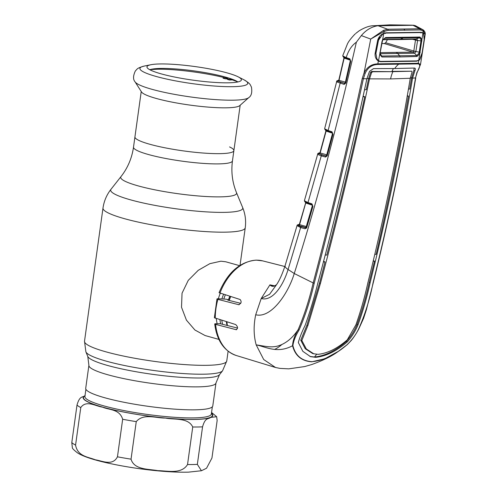 <?xml version="1.0" encoding="UTF-8"?>
<svg xmlns="http://www.w3.org/2000/svg" width="497" height="497" viewBox="0 0 497 497"><rect width="100%" height="100%" fill="white"/><g stroke="black" fill="none" stroke-linecap="round" stroke-linejoin="round"><path stroke-width="0.75" d="M121.007 176.578L111.024 189.245A66.673 9.611 7.9 0 0 130.487 199.825A66.673 9.611 7.9 0 0 204.248 211.734A66.673 9.611 7.9 0 0 242.635 207.504L236.479 192.6A58.497 8.43 7.9 0 1 202.801 196.309A58.497 8.43 7.9 0 1 138.085 185.859A58.497 8.43 7.9 0 1 121.007 176.578C127.729 167.998 131.898 158.189 133.513 147.143A49.942 7.2 7.9 0 0 148.355 154.499A49.942 7.2 7.9 0 0 201.695 163.277A49.942 7.2 7.9 0 0 232.459 160.873L233.876 150.628A49.942 7.2 -172.1 0 1 203.118 153.033A49.942 7.2 -172.1 0 1 149.777 144.248A49.942 7.2 -172.1 0 1 134.935 136.899A49.942 7.2 7.9 0 0 149.777 144.248A49.942 7.2 7.9 0 0 203.118 153.033A49.942 7.2 7.9 0 0 233.876 150.628A49.942 7.2 7.9 0 0 229.558 146.919M215.971 382.982L212.784 405.95A64.144 9.25 -172.1 0 1 173.279 409.037A64.144 9.25 -172.1 0 1 104.774 397.762A64.144 9.25 -172.1 0 1 85.714 388.319L88.901 365.351A64.144 9.25 7.9 0 0 107.961 374.794A64.144 9.25 7.9 0 0 176.466 386.07A64.144 9.25 7.9 0 0 215.971 382.982L219.469 374.719L222.557 370.805L226.762 360.977L228.111 351.242M281.83 344.539A38.294 25.974 -74.4 0 1 274.53 349.459M239.542 265.647L225.725 261.776L220.898 261.198L209.864 263.658L198.26 270.3L188.251 280.376L182.045 293.205L181.517 307.264L186.431 320.143L194.917 330.014L205.093 335.543L218.91 339.408M217.139 323.752A38.294 25.974 -74.4 0 1 216.325 318.565M218.351 298.759A38.294 25.974 -74.4 0 1 220.258 293.305M227.427 325.529A38.294 25.974 -74.4 0 1 226.887 321.832M229.254 300.468A38.294 25.974 -74.4 0 1 230.664 296.56M197.346 464.384L201.434 470.74L206.535 468.242L211.946 458.029L217.152 420.487L216.655 416.71L210.722 417.412C208.218 419.456 205.286 417.169 202.552 426.848L197.346 464.384A71.804 10.35 7.9 0 1 187.531 464.527L192.737 426.985C188.133 417.337 174.379 419.959 165.364 418.052C156.027 418.226 143.391 413.088 136.253 421.63L131.04 459.166C134.202 470.013 148.678 468.901 157.835 470.671C167.309 470.684 181.399 474.573 187.531 464.527M75.569 445.088C77.588 456.538 88.503 456.973 95.294 459.8C102.295 460.849 112.608 466.292 117.454 456.811L122.666 419.269C119.584 408.969 109.241 410.093 102.587 407.155C95.654 406.266 86.261 399.7 80.775 407.552L75.569 445.088A71.804 10.35 7.9 0 1 73.351 443.809A71.804 10.35 7.9 0 1 71.798 442.591L77.004 405.055C79.781 395.308 82.657 397.687 85.173 395.624M201.434 470.74L188.406 472.15C175.037 472.467 158.754 471.324 139.576 468.714C110.626 464.62 85.708 458.563 77.197 452.661C73.991 450.089 72.388 448.505 72.376 447.909L71.798 442.591M239.747 105.619A49.942 7.2 -172.1 0 1 206.64 106.973A49.942 7.2 -172.1 0 1 156.139 98.425A49.942 7.2 -172.1 0 1 141.546 91.995L135.066 81.862A57.82 8.337 -172.1 0 0 151.958 89.305A57.82 8.337 -172.1 0 0 210.417 99.201A57.82 8.337 -172.1 0 0 248.742 97.636L239.747 105.619M227.216 72.916A47.662 6.871 -172.1 0 1 238.181 76.842A47.662 6.871 -172.1 0 1 241.256 80.297A47.662 6.871 -172.1 0 1 210.803 82.129A47.662 6.871 -172.1 0 1 161.127 73.848A47.662 6.871 -172.1 0 1 146.988 67.219A47.662 6.871 -172.1 0 1 150.889 64.728A47.662 6.871 -172.1 0 1 227.216 72.916M149.802 69.723A46.035 6.635 -172.1 0 1 225.514 77.091A46.035 6.635 -172.1 0 1 237.864 81.943M150.187 69.592L157.4 69.213C174.671 68.872 205.056 72.717 224.402 77.669L223.029 78.222A47.755 6.883 -172.1 0 1 225.209 78.793L227.297 78.277L228.471 79.085M223.029 78.222L225.203 77.731L227.297 78.277M226.178 78.296L226.589 78.806M232.776 80.029L230.111 79.066L227.595 79.458A47.755 6.883 -172.1 0 1 229.515 80.036L232.323 79.887L237.529 81.713M231.975 79.626L229.515 80.036M227.583 79.445L226.924 78.88L225.209 78.793M339.289 80.16L338.364 80.849M345.626 82.881L344.986 83.496A0.957 0.708 105.7 0 0 344.154 84.391L336.978 81.949A0.957 0.926 128.3 0 1 338.016 81.185L345.03 83.484L337.792 80.949A0.957 0.944 150.9 0 0 336.749 81.688L336.711 81.458C336.283 81.135 337.065 80.694 339.053 80.147M344.564 83.03A0.957 0.714 105.7 0 0 345.403 82.135L350.422 60.218L344.172 58.112L339.01 80.34L345.403 82.135M338.171 81.235A0.957 0.714 105.7 0 0 339.01 80.34L339.01 80.34M344.172 58.112L344.172 58.112A0.957 0.708 -71.4 0 0 344.11 57.497M350.621 61.044L345.763 83.105L344.154 84.391M350.758 61.261L350.168 59.752A0.957 0.696 -64.3 0 1 349.863 58.851L350.758 61.261L345.763 83.105M350.155 59.746A0.957 0.708 -71.4 0 1 349.733 58.795L349.863 58.851M346.782 58.584A0.957 0.708 -71.4 0 1 346.21 57.609L349.733 58.795M350.149 59.746L343.452 57.037A0.957 0.919 -49.4 0 1 343.452 57.037A0.957 0.919 -49.4 0 1 343.166 56.13L346.21 57.609C348.316 50.619 351.702 45.488 356.368 42.214C336.898 127.449 316.191 204.553 294.255 273.518C288.13 293.839 270.94 318.701 255.707 314.75L261.205 298.517L269.579 294.299L276.537 284.682C279.42 280.532 282.271 274.201 285.079 265.696L297.044 225.626L300.635 227.545L288.08 269.492C283.464 284.874 272.834 301.754 261.205 298.517L269.933 284.849L274.779 285.874M342.806 55.906A0.957 0.944 2.9 0 1 342.824 55.546L342.831 55.701A0.957 0.932 -6.3 0 0 342.806 56.037L343.446 57.031A0.957 0.932 -60.4 0 1 343.036 56.031L343.166 56.13M342.831 55.701L343.036 56.031M342.806 56.037L342.824 55.546M359.082 30.864L355.877 33.342L359.095 30.851C364.91 27.335 369.936 25.62 374.16 25.714L377.521 25.788C371.278 26.894 365.885 30.155 361.338 35.591L356.368 42.214M355.33 33.833L354.504 34.604M414.063 25.285L411.591 25.173L415.225 25.614L423.065 29.808L422.972 32.709L423.804 33.374L424.339 39.53L422.295 52.8L419.779 59.659L418.691 60.535L418.25 63.293L420.524 64.417L425.171 34.573L423.27 30.845L420.12 29.919L388.082 30.367A0.957 0.659 -89.5 0 0 387.641 29.23L419.611 28.783L423.065 29.808M411.591 25.173L389.828 24.85L395.655 25.546L413.597 25.279M389.828 24.85L374.16 25.714M395.655 25.546L377.521 25.788M316.819 354.063L314.508 356.995L315.626 357.331L310.47 356.635L302.853 351.342L298.318 342.514C299.747 337.314 302.002 331.629 305.09 325.46C309.96 311.936 314.179 297.927 317.751 283.445C335.711 216.133 352.087 147.92 366.885 78.799L363.382 78.719C348.447 147.82 332.039 216.058 314.172 283.433C310.401 299.89 305.357 315.433 299.045 330.07C295.572 335.723 293.522 340.911 292.901 345.639L292.553 345.726C292.789 340.867 294.646 335.531 298.125 329.71C304.332 315.104 309.32 299.598 313.085 283.197C330.959 215.828 347.341 147.59 362.238 78.489L364.077 72.891L370.712 39.077L383.491 30.367L387.641 29.23L378.236 25.788M370.712 39.077L361.338 35.591M388.082 30.367L384.162 31.398L383.491 30.367M418.623 60.243L416.654 61.218L380.522 61.727L378.422 61.106L377.353 60.255C375.62 58.516 374.875 56.254 375.123 53.465L377.701 40.189C378.521 37.437 380.124 35.362 382.497 33.958L383.839 33.262L384.162 31.398L370.911 38.959M413.069 25.297L419.611 28.783A0.957 0.721 -92.2 0 1 420.12 29.919M378.453 60.205L377.875 63.864L418.25 63.293L417.921 63.883L377.577 64.455C371.886 64.778 367.749 67.735 365.165 73.332L363.382 78.719L362.238 78.489M377.353 60.255L377.571 59.441M375.123 53.465L375.881 53.483M377.701 40.189L378.459 40.201L375.887 53.446M379.801 37.132L378.428 40.151M382.497 33.958L382.473 34.535M385.38 33.492L385.778 32.808L421.381 32.305L422.835 32.951M383.603 33.902L383.839 33.262L385.778 32.808M420.909 32.988L421.381 32.305M365.165 73.332L364.077 72.891C367.053 67.014 371.65 64.007 377.875 63.864L377.577 64.455M314.172 283.433L294.255 273.518L288.08 269.492A14.363 4.007 -163.2 0 1 285.079 265.696M292.901 345.639C295.38 355.56 301.704 360.915 311.88 361.692C323.323 360.611 335.003 355.001 346.918 344.875C351.895 340.091 355.759 334.879 358.511 329.244C365.009 314.651 369.874 299.101 373.104 282.607C389.716 215.244 403.856 147.037 415.523 77.979L416.89 72.605C420.232 66.983 420.58 64.076 417.921 63.883M366.885 78.799L369.513 71.351L373.508 68.629L394.711 68.53A23.937 17.246 89.2 0 1 398.482 64.355A0.957 0.69 89.2 0 0 398.799 63.765M363.058 96.76L364.748 96.785C353.137 150.094 340.495 202.851 326.827 255.067L325.137 255.06M364.748 96.785L363.17 96.232M323.348 261.894L325.032 261.919L319.496 283.166L306.922 325.187L300.753 340.197L305.226 348.708L312.787 353.609L317.937 354.349C327.554 353.342 337.339 348.503 347.291 339.83L355.933 324.777C360.698 311.197 364.686 297.194 367.892 282.756C384.628 215.518 398.756 147.36 410.267 78.277L390.605 78.917L369.532 78.849C354.815 147.982 338.445 216.17 320.428 283.42L307.904 325.454L301.828 340.476L300.753 340.197M373.396 260.751L374.533 261.149L369.209 282.451C366.072 296.945 362.021 310.942 357.063 324.442C354.56 330.592 350.969 336.283 346.297 341.507C335.487 350.789 324.895 355.951 314.508 356.995L309.991 356.473M301.828 340.476L306.332 348.993L313.905 353.889M390.605 78.917A23.937 17.246 89.2 0 1 392.928 71.655L411.814 71.208L412.05 72.022L410.267 78.277M371.57 72.593L370.6 72.307L371.681 71.462L392.928 71.655L372.663 71.761L371.57 72.593L369.532 78.849M370.6 72.307L368.625 78.52L366.264 89.715L364.574 89.709M371.681 71.462L372.663 71.761M393.462 68.549A25.21 18.165 89.2 0 0 391.959 71.363L411.814 71.208M410.336 77.892L411.646 77.818L413.883 70.437L414.107 68.064M408.416 89.1L409.708 89.056L411.646 77.818L412.572 78.072L414.883 70.711C415.666 69.083 415.511 68.195 414.417 68.052L394.711 68.53M407.267 95.672L408.472 96.089L407.186 96.151M374.918 254.371L376.161 254.321C388.356 202.093 399.128 149.349 408.472 96.089M414.765 68.083L414.417 68.052M315.626 357.331C325.989 356.299 336.575 351.13 347.372 341.824C352.019 336.581 355.579 330.878 358.051 324.709C362.959 311.184 366.991 297.187 370.141 282.706C386.828 215.412 400.967 147.23 412.553 78.153L412.572 78.072M374.533 261.149L373.284 261.211M323.485 261.379L325.032 261.919M369.551 78.774L366.954 78.483M412.553 78.153L415.747 77.892C404.055 146.957 389.915 215.164 373.322 282.52L366.345 309.873L363.599 318.304L358.685 329.138C356.206 333.704 353.69 337.525 351.13 340.607L346.9 344.949L338.414 351.311L324.789 358.772L311.743 361.81C301.511 361.039 295.119 355.678 292.553 345.726C277.45 353.92 265.839 346.8 256.191 344.887C263.099 345.782 270.418 348.012 277.736 346.03C281.513 344.961 285.166 343.029 288.707 340.234C292.137 337.451 295.274 333.941 298.125 329.71L299.045 330.07M346.918 344.875L338.414 351.311C332.425 355.84 323.553 360.25 311.781 364.531L304.723 366.556L288.732 368.855L279.973 368.389L275.518 367.494L263.702 359.53L256.191 344.887C253.632 335.587 253.47 325.541 255.707 314.75M350.696 341.048L347.403 344.514M275.767 285.185A0.957 0.478 -134.8 0 1 275.816 285.116L275.767 285.185C273.735 286.757 271.803 286.688 269.964 284.98L269.933 284.849M270.033 284.93L273.375 285.968C273.617 286.39 274.425 286.104 275.816 285.116L275.816 285.116A0.957 0.478 -134.8 0 1 275.878 285.067M305.344 228.235L306.5 228.148M237.566 328.082L220.183 323.709L215.723 323.771C214.443 323.814 214.393 324.013 215.586 324.373L236.305 329.735M240.734 303.325L227.756 300.095L227.769 299.592L226.154 299.182L217.91 298.765C216.686 298.815 216.68 299.014 217.885 299.362L238.827 304.723M215.723 323.771C214.443 323.814 214.393 324.013 215.586 324.373A49.128 33.324 105.6 0 0 236.23 355.492L275.518 367.494M236.622 329.685L235.963 329.691C238.144 328.666 238.057 326.951 235.708 324.566L214.369 317.757L216.978 298.939M217.91 298.765C216.686 298.815 216.68 299.014 217.885 299.362A49.128 33.324 105.6 0 0 215.269 318.235M239.206 304.673L238.467 304.68C241.293 303.611 241.859 301.89 240.15 299.523L219.059 292.696C227.545 272.486 239.933 261.627 256.222 260.124L262.696 260.882A49.128 33.324 105.6 0 0 256.663 260.173A49.128 33.324 105.6 0 0 219.91 293.199M340.967 82.365A0.957 0.714 105.7 0 0 340.128 83.26L328.132 130.518L332.015 131.817L332.947 134.345L327.169 155.847L325.547 157.058L321.261 155.865L307.991 202.552L311.923 203.851L312.899 206.448L306.736 227.62L305.121 228.782L300.635 227.545A0.957 0.702 -74.6 0 1 301.462 226.644L306.338 227.862A0.957 0.895 -103 0 0 306.724 227.657M299.374 224.414C297.131 224.849 297.827 225.595 301.462 226.644M305.121 228.782A0.957 0.702 -74.5 0 1 305.947 227.881L306.736 227.62M304.468 200.981A0.957 0.944 -6.1 0 1 304.444 200.844L304.493 200.347L304.878 201.068L307.991 202.552A0.957 0.696 -71.7 0 0 308.401 203.509L305.183 202.018A0.957 0.913 -51.3 0 1 304.878 201.068M320.167 152.983L326.753 154.809L332.574 133.233L326.125 131.078L320.167 152.983A0.957 0.702 -74.5 0 1 319.341 153.865L322.087 154.977A0.957 0.708 -74.5 0 0 321.261 155.865L317.999 154.499L317.738 154.002L304.493 200.347M305.17 202.006L305.17 202.006A0.957 0.926 -60.4 0 1 304.754 200.974M312.501 204.975A0.957 0.696 -71.7 0 1 312.483 205.267L305.705 202.993L299.567 224.656L306.289 226.514L312.483 205.267M305.829 202.441A0.957 0.696 -71.7 0 1 305.897 203.087M305.183 202.018L304.487 201.086A0.957 0.932 -12.1 0 1 304.506 200.645M304.444 200.844A0.957 0.944 -6.1 0 1 304.475 200.49M317.838 154.337A0.957 0.938 -40.2 0 1 318.875 153.616L319.031 153.766A0.957 0.926 -51.5 0 0 317.999 154.499M320.18 152.759L318.875 153.616L319.534 153.461M332.804 134.103L332.35 132.755A0.957 0.702 -71.5 0 1 332.338 132.749A0.957 0.696 -67.1 0 1 332.015 131.817M326.628 156.164A0.957 0.888 77.9 0 1 326.436 156.157L319.341 153.865M326.753 154.809A0.957 0.708 -74.5 0 1 325.926 155.698M325.547 157.058A0.957 0.708 -74.5 0 1 326.38 156.17L326.436 156.157M326.125 131.078L326.125 131.078A0.957 0.702 108.5 0 0 326.063 130.444M322.087 154.977L326.38 156.17L326.958 155.648L332.947 134.345M325.554 130.052L325.883 130.991L319.913 152.946L319.316 153.561A0.957 0.876 79.2 0 1 319.018 153.561M324.703 128.94A0.957 0.944 -4 0 1 324.715 128.506L324.734 128.642A0.957 0.932 -10.5 0 0 324.721 129.046L325.386 129.99A0.957 0.932 -59.1 0 1 324.97 128.971L328.132 130.518A0.957 0.702 -71.5 0 0 328.536 131.475L325.38 129.99A0.957 0.913 -50.4 0 1 325.088 129.065M324.734 128.642L324.97 128.971M328.697 131.506A0.957 0.702 -71.5 0 1 328.536 131.475L332.338 132.749A0.957 0.702 -71.5 0 1 331.928 131.786M308.556 203.534A0.957 0.696 -71.7 0 1 308.401 203.509L312.284 204.795A0.957 0.696 -71.7 0 1 311.874 203.838M312.899 206.448L312.29 204.795A0.957 0.696 -69.2 0 1 311.923 203.851M306.525 227.396L312.756 206.174M305.947 227.881L306.003 227.868A0.957 0.895 -103 0 0 306.338 227.862L306.699 227.732M306.003 227.868L305.462 227.409A0.957 0.702 105.4 0 0 306.289 226.514M305.462 227.409L298.74 225.551A0.957 0.702 105.4 0 0 299.567 224.656L299.567 224.656M298.74 225.551L298.393 225.24A0.957 0.882 -101.6 0 0 299.349 224.65M380.155 52.639L413.032 52.148L413.79 51.166L415.504 40.009A4.79 0.932 8.7 0 0 417.573 40.543L415.865 51.626L414.622 53.222L380.646 53.701M387.43 39.679L385.66 42.773L384.392 43.581L381.932 43.475M420.151 52.533L419.195 52.378M419.611 59.441L422.127 52.85L424.158 39.63L423.618 33.628L422.922 33.001L418.754 60.162L419.611 59.441M380.099 52.719L379.801 52.831L380.099 52.719L380.429 55.086L381.777 56.031L416.697 55.54L418.89 53.334L419.766 53.751L416.989 56.49L399.998 56.944L381.926 56.987L379.751 54.31L378.497 60.727L380.578 61.404L416.71 60.895L418.754 60.162M379.751 54.31L381.994 41.506L382.584 39.897L385.653 37.523L383.274 39.356M380.037 53.769L381.777 56.031L381.926 56.987M414.622 53.222L416.691 55.534L416.989 56.49M418.89 53.334L419.238 52.166L420.207 52.26M421.953 40.94L420.984 40.872L421.021 39.586L419.518 37.716L385.256 38.201L383.665 38.965M413.796 51.079L419.238 52.166L420.984 40.872L417.573 40.543M385.653 37.523L420.008 37.039L421.959 39.344L421.021 39.586M420.008 37.039L419.518 37.716L415.542 39.201M378.497 60.727L376.9 58.957L375.906 53.502L378.484 40.269L382.659 34.206L383.783 33.554L382.584 39.897M412.64 39.294L415.504 40.009M414.604 53.21L413.032 52.148M382.671 39.437L416.797 38.959L417.592 40.4L415.511 39.971L415.026 39.12M385.672 42.748L415.865 51.626M422.922 33.001L421.319 32.566L385.778 33.063L383.783 33.554M88.901 365.351L87.783 356.448A66.71 9.617 7.9 0 0 107.482 365.432A66.71 9.617 7.9 0 0 176.137 376.956A66.71 9.617 7.9 0 0 219.469 374.719M87.783 356.448L85.882 351.839A69.238 9.983 7.9 0 0 106.327 361.164A69.238 9.983 7.9 0 0 177.578 373.129A69.238 9.983 7.9 0 0 222.557 370.805M85.882 351.839L84.515 341.234A71.804 10.35 7.9 0 0 105.849 351.808A71.804 10.35 7.9 0 0 182.536 364.431A71.804 10.35 7.9 0 0 226.762 360.977M84.515 341.234L102.991 208.075A71.804 10.35 7.9 0 0 124.331 218.643A71.804 10.35 7.9 0 0 201.018 231.273A71.804 10.35 7.9 0 0 245.238 227.812C246.17 220.798 245.307 214.027 242.635 207.504M229.123 300.437A35.852 24.316 -74.4 0 1 230.552 296.523M227.073 325.442A35.107 23.813 -74.4 0 1 226.328 321.658M228.328 300.238A35.107 23.813 -74.4 0 1 229.782 296.28M222.594 324.311A35.107 23.813 -74.4 0 1 221.792 320.254M223.836 298.902A35.107 23.813 -74.4 0 1 225.321 294.889M220.693 323.833A35.852 24.316 -74.4 0 1 219.929 319.683M221.973 298.703A35.852 24.316 -74.4 0 1 223.569 294.342M85.9 389.275L84.9 396.494A63.827 9.201 7.9 0 0 87.211 399.489A63.827 9.201 7.9 0 0 156.07 415.56A63.827 9.201 7.9 0 0 211.343 414.038L212.343 406.819M211.424 413.461A65.101 9.387 -172.1 0 1 162.351 417.71A65.101 9.387 -172.1 0 1 85.819 400.625A65.101 9.387 -172.1 0 1 84.981 395.91M117.454 456.811A71.804 10.35 7.9 0 0 131.04 459.166M77.004 405.055A71.804 10.35 7.9 0 0 78.557 406.273A71.804 10.35 7.9 0 0 80.775 407.552M85.012 395.693A65.424 9.431 7.9 0 0 85.515 400.594A65.424 9.431 7.9 0 0 102.587 407.155A65.424 9.431 7.9 0 0 165.364 418.052A65.424 9.431 7.9 0 0 210.722 417.412A65.424 9.431 7.9 0 0 211.455 413.237M122.666 419.269A71.804 10.35 7.9 0 0 136.253 421.63M192.737 426.985A71.804 10.35 7.9 0 0 202.552 426.848M238.181 76.842L244.077 79.868A54.421 7.846 -172.1 0 1 223.52 86.559A54.421 7.846 -172.1 0 1 156.089 76.445A54.421 7.846 -172.1 0 1 144.391 66.039C136.638 68.176 137.433 68.953 135.339 70.978C133.059 75.855 132.966 79.483 135.066 81.862M337.885 80.93A0.957 0.87 -99.8 0 0 338.165 80.93L338.768 80.284L343.943 58.012L343.607 57.099M404.515 30.317A0.957 0.69 -90.8 0 0 404.042 29.186M306.922 325.187L307.904 325.454M319.496 283.166L320.428 283.42M413.883 70.437L414.883 70.711M369.209 282.451L370.141 282.706M357.063 324.442L358.051 324.709M346.297 341.507L347.372 341.824M415.567 77.737L417.138 72.456L420.524 64.417M358.511 329.244L358.623 328.859L358.511 329.244M417.008 72.146L416.89 72.605M317.738 154.002C317.54 153.53 318.273 153.113 319.925 152.753L319.925 152.753A0.957 0.857 81.9 0 1 319.962 152.747M298.393 225.24L298.983 225.122M384.392 43.581L412.901 52.117M415.138 51.495L413.796 51.116M396.283 52.552A4.79 3.454 89.2 0 1 397.836 53.633L399.781 55.993L399.998 56.944M403.34 37.405L402.893 38.083L400.24 39.325A4.79 3.454 89.3 0 1 399.178 39.574L383.057 39.685M240.032 265.33L245.238 227.812M133.513 147.143L141.235 91.51M236.479 192.6C232.341 182.511 231.006 171.937 232.459 160.873M102.991 208.075C104.003 201.068 106.681 194.793 111.024 189.245M216.655 416.71L211.56 412.473M240.175 105.24L233.876 150.628M244.077 79.868C250.948 84.043 249.979 84.571 251.439 87.093C252.308 92.399 251.407 95.915 248.742 97.636M150.889 64.728L144.391 66.039M342.837 55.478L347.403 43.991C348.447 41.661 350.82 38.524 354.523 34.585M379.292 37.989L378.466 40.201M425.171 34.573C425.494 32.783 424.811 31.205 423.115 29.839M262.696 260.882L284.831 266.51M214.716 323.976C216.822 340.495 223.992 351 236.23 355.492M299.107 224.408C297.579 224.743 296.889 225.147 297.044 225.626M299.293 224.638L305.636 203.018L305.313 202.062M299.411 225.098L298.703 225.24M324.727 128.388L336.711 81.458M380.081 53.968L380.429 55.086M384.355 38.468L382.802 40.114L382.323 41.468L380.13 52.775M415.759 39.201L399.178 39.574"/></g></svg>
